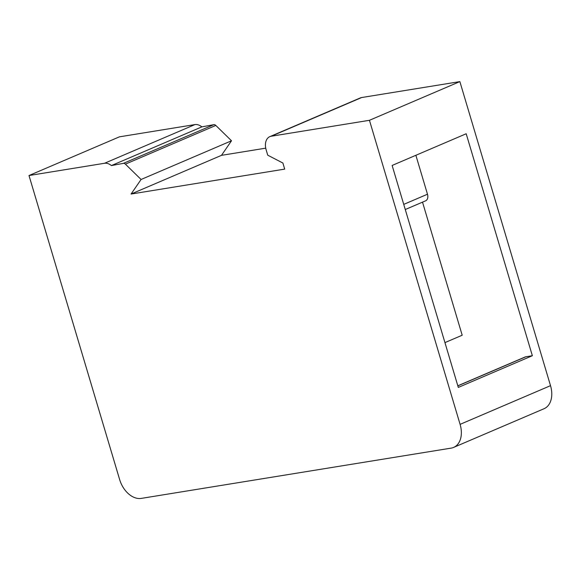 <?xml version="1.0" encoding="UTF-8"?>
<svg xmlns="http://www.w3.org/2000/svg" width="580" height="580" viewBox="0 0 580 580"><rect width="100%" height="100%" fill="white"/><g stroke="black" fill="none" stroke-linecap="round" stroke-linejoin="round"><path stroke-width="0.87" d="M269.838 136.641A12.789 8.707 66.8 0 0 266.14 149.814L267.735 155.186L282.888 163.031L284.7 169.113L131.065 194.039L141.085 179.481L125.396 164.14A3.197 2.175 66.8 0 0 123.431 163.35L111.418 165.568A12.789 8.707 66.8 0 0 104.509 163.277L29 175.53L119.647 479.587A22.381 15.232 66.8 0 0 141.266 498.394L451.16 448.123A22.381 15.232 66.8 0 0 453.618 447.412L544.04 408.719A22.381 15.232 66.8 0 0 550.514 385.664L459.867 81.606L361.666 97.534A12.789 8.707 66.8 0 0 360.26 97.947L269.838 136.641A12.789 8.707 66.8 0 1 271.244 136.235L369.445 120.299L459.867 81.606M453.618 447.412A22.381 15.232 66.8 0 0 460.092 424.357L369.445 120.299M29 175.53L119.422 136.837L194.931 124.584A12.789 8.707 66.8 0 1 201.847 126.875L213.853 124.656A3.197 2.175 66.8 0 1 215.818 125.44L231.507 140.78L221.487 155.338L265.727 148.161M532.36 355.721L458.301 387.418L392.131 165.452L466.189 133.755L532.36 355.721L525.813 356.787A7.032 4.785 -113.2 0 0 525.045 357.005L457.816 385.78M444.947 342.606L462.195 335.226L422.515 202.144M405.268 209.525L425.633 200.811A6.394 4.35 -113.2 0 0 427.482 194.227L415.875 155.288M131.065 194.039L221.487 155.338M141.085 179.481L231.507 140.78M123.431 163.35L213.853 124.656M111.418 165.568L201.847 126.875M460.092 424.357L550.514 385.664M457.845 385.874L525.813 356.787M403.738 204.385L427.482 194.227M271.244 136.235L361.666 97.534M125.396 164.133L215.818 125.44M104.509 163.277L194.931 124.584"/></g></svg>
